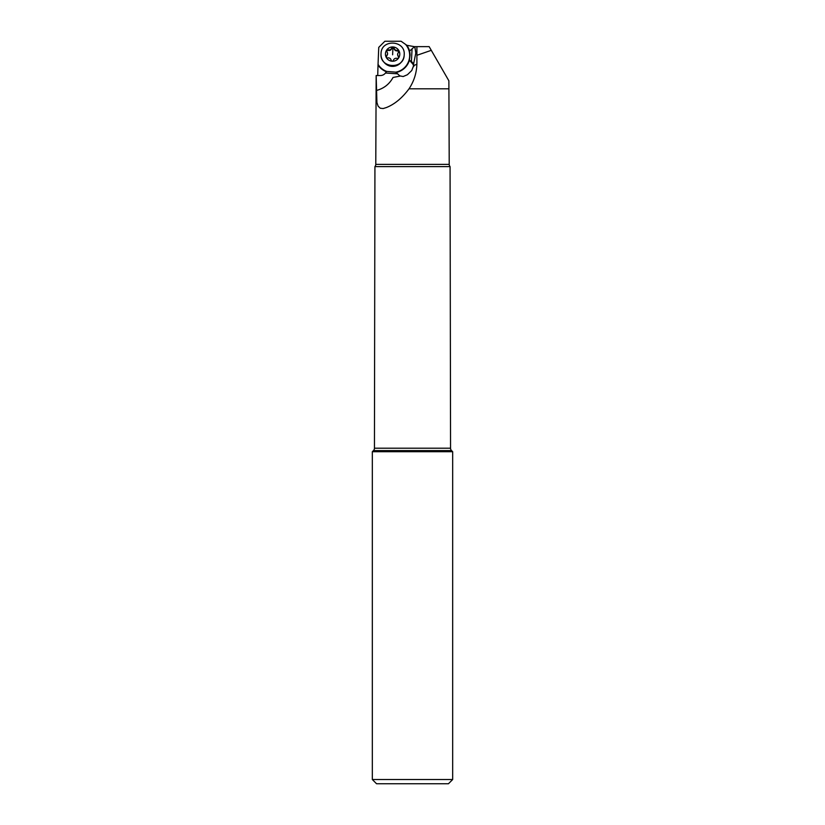 <?xml version="1.0" encoding="UTF-8"?>
<svg xmlns="http://www.w3.org/2000/svg" width="825" height="825" viewBox="0 0 825 825"><rect width="100%" height="100%" fill="white"/><g stroke="black" fill="none" stroke-linecap="round" stroke-linejoin="round"><path stroke-width="1.24" d="M429.567 47.365L431.289 50.335L429.155 46.643L414.81 46.643L415.8 53.109L413.49 64.402A6.322 6.301 -0 0 0 412.222 62.288L411.417 61.39L412.067 48.881L409.551 51.078A17.5 17.438 -0 0 0 406.849 45.293L401.105 41.25L384.873 41.25L378.747 47.365L378.015 65.051A17.5 17.438 -0 0 0 386.43 71.734M396.103 72.497A17.5 17.438 -0 0 0 409.417 60.235L412.222 63.339A6.322 6.301 180 0 1 413.779 66.588M406.849 45.293L414.325 46.643M416.903 46.643L416.903 55.296L431.289 50.335L448.872 80.788L449.223 164.392A3.372 3.372 0 0 0 450.068 166.598L374.932 166.598L374.447 448.212A3.372 3.372 0 0 1 373.457 450.594L372.333 451.708L372.333 779.532L452.667 779.532L452.667 451.708L372.333 451.708M416.903 55.296L416.903 62.865C416.842 72.291 414.212 80.933 409.035 88.801C402.198 98 394.659 104.249 386.409 107.539L383.151 108.549L380.243 108.219L378.108 106.157L376.912 102.506L376.159 75.529L380.418 75.529A6.322 6.301 -0 0 0 385.471 73.013L386.564 71.404L395.67 72.146L398.465 74.621A6.322 6.301 -0 0 0 400.362 76.055M374.932 166.598A3.372 3.372 0 0 0 375.777 164.392L376.159 75.529M378.015 65.051L377.726 75.529M385.471 73.013L397.743 73.817M413.49 63.566L413.83 65.082L411.757 70.517L407.406 74.724L403.167 76.529L400.455 76.013L393.04 77.457C389.338 84.243 383.728 88.595 376.231 90.523M411.417 61.39L409.417 60.235M409.551 50.738L410.108 54.842L409.417 59.792M412.067 48.881A6.322 6.301 -0 0 0 413.923 46.643L414.47 46.643A23.193 23.1 180 0 1 415.79 53.738M416.903 64.133L413.851 65.618M452.667 451.708L451.543 450.594A3.372 3.372 0 0 1 450.553 448.212L450.068 166.598M374.447 448.212L450.553 448.212M452.667 779.532L448.449 783.75L376.551 783.75L372.333 779.532M401.321 783.75L423.679 783.75L401.321 783.75M381.026 53.677L381.006 54.46A11.602 11.55 -0 0 0 392.298 66.01A11.602 11.55 -0 0 0 404.198 54.46L404.188 54.883C404.116 69.795 379.541 68.537 381.026 53.677C381.088 38.775 405.673 40.023 404.188 54.883M399.764 54.471A7.167 7.136 180 0 1 392.226 61.225A7.167 7.136 180 0 1 385.44 53.728A7.167 7.136 180 0 1 392.978 46.963A7.167 7.136 180 0 1 399.764 54.471M398.991 51.542A1.227 1.227 -0 0 0 397.495 50.284A2.836 2.826 180 0 1 394.113 48.098A1.227 1.227 -0 0 0 391.731 47.963A2.836 2.826 180 0 1 388.142 49.789A1.227 1.227 -0 0 0 386.843 51.779A2.836 2.826 180 0 1 386.626 55.801A1.227 1.227 -0 0 0 387.709 57.915A2.836 2.826 180 0 1 391.091 60.101A1.227 1.227 -0 0 0 393.473 60.225A2.836 2.826 180 0 1 397.073 58.4A1.227 1.227 -0 0 0 398.362 56.409A2.836 2.826 180 0 1 398.578 52.398A1.227 1.227 -0 0 0 398.991 51.542M392.607 54.78L392.968 47.633L394.113 48.644C394.639 50.356 395.763 51.088 397.495 50.83L398.991 52.068M397.629 54.512L398.681 57.822M386.626 55.801L386.213 57.172M386.626 56.348L387.575 53.687M388.142 49.789L386.523 51.418M388.142 50.346C389.833 50.779 391.029 50.17 391.731 48.52L392.968 47.633M387.028 71.528A17.077 17.016 180 0 1 378.18 64.567M405.879 44.746A17.077 17.016 180 0 1 395.711 72.188M383.924 62.133A10.962 10.921 -0 0 0 401.28 62.133M409.551 51.078A17.5 17.438 180 0 1 410.097 55.131M409.035 88.811L448.872 88.811M412.222 63.339L412.222 62.288M375.777 164.392L449.223 164.392M451.543 450.594L373.457 450.594M394.113 48.644L394.113 48.098M397.495 50.284L397.495 50.83M398.362 56.409L398.362 56.966M391.731 47.963L391.731 48.52"/></g></svg>

